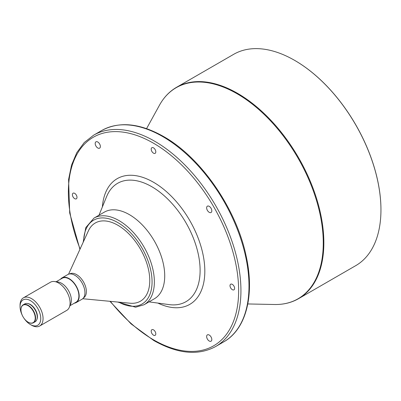 <?xml version="1.0" encoding="UTF-8"?>
<svg xmlns="http://www.w3.org/2000/svg" width="401" height="401" viewBox="0 0 401 401"><rect width="100%" height="100%" fill="white"/><g stroke="black" fill="none" stroke-linecap="round" stroke-linejoin="round"><path stroke-width="0.6" d="M232.309 284.354A3.253 1.88 -120 0 0 230.685 284.194A3.253 1.88 -120 0 0 230.184 286.8A3.253 1.88 -120 0 0 232.309 289.667A3.253 1.88 -120 0 0 233.938 289.828A3.253 1.88 -120 0 0 234.435 287.221A3.253 1.88 -120 0 0 232.309 284.354M209.227 335.041A3.659 2.115 -120 0 0 207.397 334.86A3.659 2.115 -120 0 0 206.836 337.792A3.659 2.115 -120 0 0 209.227 341.02A3.659 2.115 -120 0 0 211.056 341.201A3.659 2.115 -120 0 0 211.618 338.264A3.659 2.115 -120 0 0 209.227 335.041M153.503 329.853A3.253 1.88 -120 0 0 151.879 329.692A3.253 1.88 -120 0 0 151.377 332.299A3.253 1.88 -120 0 0 153.503 335.166A3.253 1.88 -120 0 0 155.132 335.326A3.253 1.88 -120 0 0 155.628 332.72A3.253 1.88 -120 0 0 153.503 329.853M74.696 193.357A3.253 1.88 -120 0 0 73.072 193.197A3.253 1.88 -120 0 0 72.571 195.803A3.253 1.88 -120 0 0 74.696 198.67A3.253 1.88 -120 0 0 76.325 198.831A3.253 1.88 -120 0 0 76.822 196.224A3.253 1.88 -120 0 0 74.696 193.357M97.779 142.004A3.659 2.115 -120 0 0 95.949 141.824A3.659 2.115 -120 0 0 95.388 144.756A3.659 2.115 -120 0 0 97.779 147.984A3.659 2.115 -120 0 0 99.608 148.164A3.659 2.115 -120 0 0 100.17 145.232A3.659 2.115 -120 0 0 97.779 142.004M153.503 147.854A3.253 1.88 -120 0 0 151.879 147.693A3.253 1.88 -120 0 0 151.377 150.3A3.253 1.88 -120 0 0 153.503 153.167A3.253 1.88 -120 0 0 155.132 153.332A3.253 1.88 -120 0 0 155.628 150.721A3.253 1.88 -120 0 0 153.503 147.854M209.227 206.35A3.659 2.115 -120 0 0 207.397 206.169A3.659 2.115 -120 0 0 206.836 209.101A3.659 2.115 -120 0 0 209.227 212.324A3.659 2.115 -120 0 0 211.056 212.51A3.659 2.115 -120 0 0 211.618 209.573A3.659 2.115 -120 0 0 209.227 206.35M28.276 322.249L28.105 322.148A10.085 5.825 60 0 1 20.972 309.793A10.085 5.825 60 0 1 28.105 305.672A10.085 5.825 60 0 1 35.238 318.028A10.085 5.825 60 0 1 28.105 322.148L28.276 322.249A10.331 5.965 60 0 0 33.443 322.76L35.108 321.792A10.331 5.965 60 0 0 36.691 313.517A10.331 5.965 60 0 0 29.945 304.414A10.331 5.965 60 0 0 24.777 303.898L23.108 304.865A10.331 5.965 60 0 1 28.276 305.377A10.331 5.965 60 0 1 35.027 314.479A10.331 5.965 60 0 1 33.443 322.76M27.875 303.562A9.925 5.729 60 0 1 30.406 304.479A9.925 5.729 60 0 1 36.952 319.281M22.276 315.291A14.642 8.456 60 0 1 20.05 306.605A14.642 8.456 60 0 1 30.406 300.625A14.642 8.456 60 0 1 40.757 318.559A14.642 8.456 60 0 1 30.406 324.539L31.554 325.201A16.271 9.393 60 0 0 39.689 326.008L66.726 310.399A16.271 9.393 60 0 0 69.338 307.256A16.271 9.393 60 0 0 58.591 283.026A16.271 9.393 60 0 0 54.481 281.527A16.271 9.393 60 0 0 50.456 282.219L23.418 297.828A16.271 9.393 60 0 1 31.554 298.635A16.271 9.393 60 0 1 42.185 312.97A16.271 9.393 60 0 1 39.689 326.008M54.481 281.527L58.09 282.018A13.829 7.985 60 0 1 61.584 283.291A13.829 7.985 60 0 1 70.716 303.888L69.338 307.256M56.14 281.753L62.2 278.254A13.829 7.985 60 0 1 69.117 278.941A13.829 7.985 60 0 1 78.15 291.126A13.829 7.985 60 0 1 76.03 302.209L69.969 305.707M60.511 279.231A14.235 8.22 60 0 1 62 277.903A14.235 8.22 60 0 1 69.117 278.605A14.235 8.22 60 0 1 78.416 291.151A14.235 8.22 60 0 1 76.235 302.56A14.235 8.22 60 0 1 74.34 303.181M62 277.903L67.749 274.58A14.235 8.22 60 0 1 74.872 275.286A14.235 8.22 60 0 1 84.17 287.833A14.235 8.22 60 0 1 81.989 299.241L76.235 302.56M69.644 273.958L69.679 273.938A13.829 7.985 60 0 1 76.596 274.62A13.829 7.985 60 0 1 85.629 286.81A13.829 7.985 60 0 1 83.508 297.888L83.473 297.913M68.551 274.214L88.385 230.876A45.148 26.065 60 0 1 117.839 225.237A45.148 26.065 60 0 1 149.142 272.926A45.148 26.065 60 0 1 130.15 303.221L82.706 298.73M129.343 214.61A50.03 28.887 60 0 1 162.029 258.695A50.03 28.887 60 0 1 154.36 298.785L144.004 304.765A50.03 28.887 60 0 0 151.673 264.675A50.03 28.887 60 0 0 118.992 220.59A50.03 28.887 60 0 0 93.974 218.109L104.33 212.134A50.03 28.887 60 0 1 129.343 214.61M294.84 60.481L294.665 60.381A122.024 70.451 60 0 1 380.95 209.828A122.024 70.451 60 0 1 355.677 265.688L298.58 298.655A122.024 70.451 60 0 0 317.286 200.871A122.024 70.451 60 0 0 237.567 93.343A122.024 70.451 60 0 0 176.56 87.298L233.653 54.336A122.024 70.451 60 0 1 294.665 60.381L294.84 60.476A121.779 70.31 60 0 1 294.84 60.481A121.779 70.31 60 0 1 380.95 209.628A121.779 70.31 60 0 1 380.95 209.728M20.05 306.605L20.05 305.276A16.271 9.393 60 0 1 23.418 297.828M31.554 325.201L30.406 324.539A14.642 8.456 60 0 1 23.99 318.269M20.972 309.692A10.331 5.965 60 0 1 20.972 309.592A10.331 5.965 60 0 1 23.108 304.865M83.624 241.277A48.406 27.945 60 0 1 117.839 222.58A48.406 27.945 60 0 1 152.064 281.322A48.406 27.945 60 0 1 118.771 302.143M98.992 215.217L106.631 196.53A68.345 39.458 60 0 1 151.779 186.701A68.345 39.458 60 0 1 199.307 259.823A68.345 39.458 60 0 1 169.021 304.595L149.022 301.868M102.37 206.941A72.576 41.899 60 0 1 153.503 182.255A72.576 41.899 60 0 1 204.776 268.585A72.576 41.899 60 0 1 157.874 303.076M80.11 248.956A120.4 69.513 60 0 1 79.609 150.029A120.4 69.513 60 0 1 153.503 143.207A120.4 69.513 60 0 1 238.64 290.665A120.4 69.513 60 0 1 153.503 339.817A120.4 69.513 60 0 1 110.36 301.346M79.929 249.352L69.689 212.956L68.581 179.538L71.543 165.072L76.802 152.626L84.23 142.555L93.644 135.172A122.024 70.451 60 0 1 154.656 141.212A122.024 70.451 60 0 1 234.369 248.745A122.024 70.451 60 0 1 215.668 346.524L223.718 341.873C246.229 329.281 254.861 295.071 246.149 256.079C236.425 208.791 201.006 157.463 163.523 136.485C139.769 123.102 119.162 121.117 101.694 130.52A122.024 70.451 60 0 1 162.706 136.566A122.024 70.451 60 0 1 242.425 244.094A122.024 70.451 60 0 1 223.718 341.873M146.571 128.636L159.463 105.212A121.874 70.365 60 0 1 237.081 93.749A121.874 70.365 60 0 1 321.096 219.588A121.874 70.365 60 0 1 274.52 304.499C283.462 304.67 291.482 302.725 298.58 298.655M117.608 302.033L135.598 307.211L144.004 304.765M109.929 301.306L131.052 323.863L153.839 340.559C177.593 353.938 198.199 355.928 215.668 346.524M247.793 303.953L274.52 304.499M159.463 105.212C163.783 97.383 169.483 91.413 176.56 87.298M93.644 135.172L101.694 130.52M83.142 242.334L85.794 227.598L93.974 218.109"/></g></svg>
